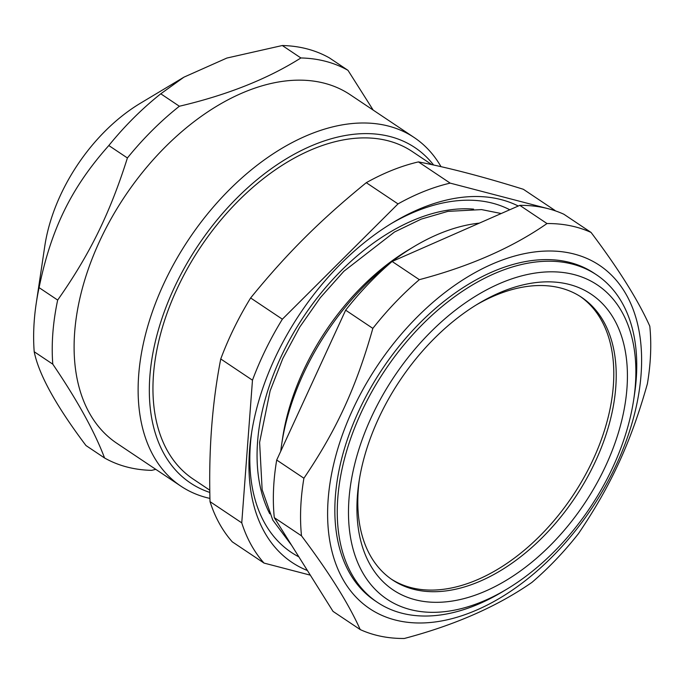 <?xml version="1.0" encoding="UTF-8"?>
<svg xmlns="http://www.w3.org/2000/svg" width="684" height="684" viewBox="0 0 684 684"><rect width="100%" height="100%" fill="white"/><g stroke="black" fill="none" stroke-linecap="round" stroke-linejoin="round"><path stroke-width="1.03" d="M580.34 296.523A170.017 105.96 -56.2 0 1 613.343 385.699A170.017 105.96 -56.2 0 1 527.655 547.38A170.017 105.96 -56.2 0 1 391.265 579.1M209.843 492.446A201.797 125.77 -56.2 0 1 199.967 242.717A201.797 125.77 -56.2 0 1 433.622 165.032M431.861 164.656L412.272 151.549A197.026 122.795 123.8 0 0 200.643 247.009A197.026 122.795 123.8 0 0 193.136 479.048L209.808 490.206M104.566 457.989L85.979 445.549C56.079 405.817 38.826 374.55 34.2 351.738L52.788 364.17C77.343 400.328 94.606 431.595 104.566 457.989A229.02 142.742 -56.2 0 0 151.66 470.361L155.79 469.352M127.404 157.97C109.919 213.357 89.749 254.448 57.67 300.071L39.082 287.631C51.223 228.67 71.392 187.578 108.816 145.538L127.404 157.97A229.02 142.742 -56.2 0 1 179.37 106.242L160.783 93.802L183.919 77.172L226.866 58.055L282.304 45.52L300.892 57.96C267.683 78.934 227.173 95.025 179.37 106.242M373.19 110.098L347.985 70.332L329.397 57.892A229.02 142.742 -56.2 0 0 282.304 45.52M34.2 351.738A229.02 142.742 -56.2 0 1 36.218 303.422L44.768 246.223A142.434 88.775 -56.2 0 1 140.451 103.216L183.919 77.172M36.218 303.422A229.02 142.742 -56.2 0 1 39.082 287.631M108.816 145.538A229.02 142.742 -56.2 0 1 160.783 93.802M300.892 57.96A229.02 142.742 -56.2 0 1 347.985 70.332M52.788 364.17A229.02 142.742 -56.2 0 1 57.67 300.071M209.945 498.414A209.74 130.721 -56.2 0 1 180.901 486.162L116.878 443.317A209.74 130.721 -56.2 0 1 124.873 196.308A209.74 130.721 -56.2 0 1 350.148 94.683L414.179 137.527A209.74 130.721 -56.2 0 1 441.009 166.674M180.901 486.162A209.74 130.721 -56.2 0 1 188.895 239.143A209.74 130.721 -56.2 0 1 414.179 137.527M392.223 261.425A197.026 122.795 -56.2 0 1 414.017 246.591L408.57 249.857A187.519 116.87 123.8 0 0 282.603 438.119L281.663 444.403A197.026 122.795 -56.2 0 1 391.812 261.741M333.022 611.385L274.293 517.643L301.499 535.837C329.064 572.431 348.635 603.681 360.22 629.579L333.022 611.385M276.704 460.033L345.642 310.177L372.84 328.38C356.193 387.289 336.537 430.014 303.91 478.236L276.704 460.033A230.397 143.597 123.8 0 0 274.293 517.643M392.129 261.468L519.797 205.354L546.995 223.548C512.436 247.608 469.882 266.307 419.335 279.671L392.129 261.468A230.397 143.597 123.8 0 0 345.642 310.177M360.22 629.579A230.397 143.597 123.8 0 0 404.304 638.48C454.843 625.125 497.396 606.417 531.964 582.366A230.397 143.597 123.8 0 0 578.45 533.657C611.086 485.435 630.742 442.71 647.389 383.801A230.397 143.597 123.8 0 0 649.8 326.191C638.215 300.293 618.635 269.043 591.07 232.449L563.872 214.246A230.397 143.597 123.8 0 0 519.797 205.354M327.773 505.929A206.559 128.737 123.8 0 0 556.733 552.15A206.559 128.737 123.8 0 0 569.268 252.918A206.559 128.737 123.8 0 0 327.773 505.929M596.585 274.865L594.157 273.249A197.026 122.795 123.8 0 0 382.536 368.71A197.026 122.795 123.8 0 0 375.02 600.749L377.44 602.373A197.026 122.795 -56.2 0 1 384.955 370.335A197.026 122.795 -56.2 0 1 596.585 274.865A197.026 122.795 -56.2 0 1 636.223 379.167A197.026 122.795 -56.2 0 1 634.53 394.138L633.743 399.388A189.083 117.845 -56.2 0 1 506.724 589.223A189.083 117.845 -56.2 0 1 348.592 518.481A189.083 117.845 -56.2 0 1 495.37 285.484A189.083 117.845 -56.2 0 1 635.368 385.015A189.083 117.845 -56.2 0 1 633.743 399.388M303.91 478.236A230.397 143.597 123.8 0 0 300.738 507.904A230.397 143.597 123.8 0 0 301.499 535.837M591.07 232.449A230.397 143.597 123.8 0 0 546.995 223.548M419.335 279.671A230.397 143.597 123.8 0 0 372.84 328.38M506.724 589.223L502.176 591.951A197.026 122.795 -56.2 0 1 377.44 602.373M547.781 208.603L450.175 183.124L418.446 161.903C448.379 167.657 483.357 176.788 523.363 189.288L555.092 210.518L549.047 208.936M282.364 319.189L250.635 297.959C286.938 253.388 319.907 220.522 366.282 182.688L398.011 203.909L282.364 319.189A230.397 143.597 -56.2 0 0 252.473 380.193L241.751 522.858L210.022 501.629C208.56 450.705 212.134 403.15 220.752 358.963L252.473 380.193M210.022 501.629A230.397 143.597 -56.2 0 0 232.295 541.848L264.024 563.077L310.331 575.159M220.752 358.963A230.397 143.597 -56.2 0 1 250.635 297.959M366.282 182.688A230.397 143.597 -56.2 0 1 418.446 161.903M264.024 563.077A230.397 143.597 -56.2 0 1 241.751 522.858M398.011 203.909A230.397 143.597 -56.2 0 1 450.175 183.124M280.748 451.243A197.026 122.795 -56.2 0 1 281.663 444.403M414.017 246.591A197.026 122.795 -56.2 0 1 479.347 223.129M298.857 556.853A203.387 126.762 -56.2 0 1 251.746 431.852M391 223.728A203.387 126.762 -56.2 0 1 509.785 209.749M307.424 570.524A211.33 131.713 -56.2 0 1 251.336 434.502A211.33 131.713 -56.2 0 1 393.3 222.334A211.33 131.713 -56.2 0 1 518.267 206.021M476.184 304.978A170.017 105.96 -56.2 0 1 581.562 297.318A170.017 105.96 -56.2 0 1 615.762 387.315A170.017 105.96 -56.2 0 1 529.245 549.722A170.017 105.96 -56.2 0 1 392.462 579.921A170.017 105.96 -56.2 0 1 359.348 479.595M626.946 388.375A177.96 110.919 -56.2 0 1 474.884 595.285A177.96 110.919 -56.2 0 1 358.929 482.254A177.96 110.919 -56.2 0 1 478.484 303.585A177.96 110.919 -56.2 0 1 626.946 388.375M269.761 513.769A193.854 120.82 -56.2 0 1 416.761 218.871A193.854 120.82 -56.2 0 1 473.602 209.133M501.201 213.528L481.545 209.595L447.849 211.382L421.216 219.119L394.54 231.987L343.864 271.274L320.3 297.711L299.729 327.097L282.817 358.493L270.129 390.863L259.612 442.351L262.143 489.727L272.779 520.088L291.726 545.464"/></g></svg>
